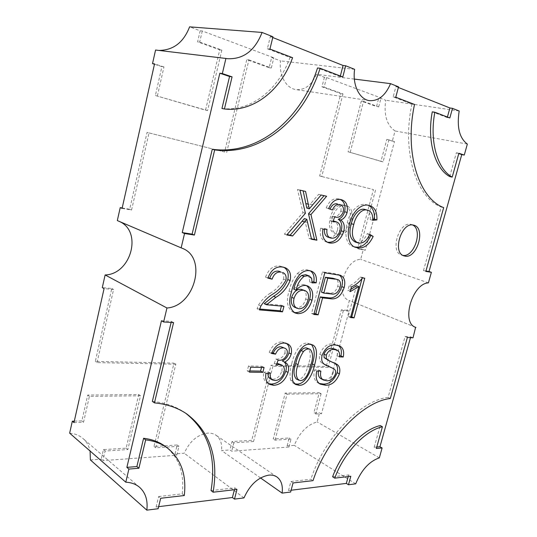 <?xml version="1.0" encoding="UTF-8"?>
<svg xmlns="http://www.w3.org/2000/svg" width="537" height="537" viewBox="0 0 537 537"><rect width="100%" height="100%" fill="white"/><g stroke="black" fill="none" stroke-linecap="round" stroke-linejoin="round"><path stroke-width="0.4" stroke-dasharray="2.69 2.01" d="M412.617 224.983L411.047 224.412C399.011 220.902 389.553 252.142 401.683 255.102L402.925 255.377M343.761 205.147C331.631 201.617 323.173 230.454 335.377 233.528L336.256 233.756C348.5 236.743 356.508 208.128 344.157 205.248L343.761 205.147M345.828 205.738C333.705 202.214 325.221 231.125 337.417 234.192L338.297 234.421C350.547 237.401 358.582 208.718 346.224 205.839L345.828 205.738M260.539 477.95L221.546 450.556L229.917 449.952L231.715 451.208L288.946 447.019L287.114 445.858L294.296 445.348C299.559 432.553 307.177 424.747 317.152 421.934L319.616 412.718L321.488 413.779L348.996 311.151L347.023 310.332L349.292 300.572C334.383 295.981 344.338 259.438 360.669 259.371L363.294 249.557L365.328 250.235L394.467 141.526L392.325 141.11L395.044 130.954C386.848 125.343 383.72 115.099 385.667 100.218L378.853 97.674L381.042 97.989L326.57 77.57L324.382 77.288L316.374 74.287C311.728 85.108 304.956 90.216 296.055 89.612C286.181 88.464 278.636 74.999 280.542 60.882L271.655 57.56L273.83 57.795L202.274 30.978L200.153 30.804L189.595 26.85M73.978 422.599L83.55 422.257L89.41 396.36L140.506 395.782L127.846 449.576L105.118 451.033L102.903 460.625L176.76 455.222L175.002 453.886L184.231 453.228C189.662 441.233 197.562 434.527 207.926 433.104C211.021 432.963 213.713 433.668 215.995 435.212C220.378 438.481 222.231 443.589 221.546 450.556M291.114 490.241L288.51 490.563L290.638 492.04M355.689 483.844L294.296 445.348M390.332 398.481L388.097 397.367L405.079 336.511L410.704 336.874L413.007 337.827M410.704 336.874L410.483 337.672M379.33 457.873L317.152 421.934M415.309 327.194L349.607 300.686M428.419 282.885L360.669 259.371M467.351 144.077L395.044 130.954M414.524 104.44L411.933 104.057L393.171 96.882L395.93 86.504L398.541 86.84M395.93 86.504L398.373 87.471M459.182 111.005L385.667 100.218M354.353 79.087L316.374 74.287M221.956 108.494C250.779 111.918 278.421 90.015 289.993 57.432L267.366 48.78L270.333 36.563L272.937 36.771M270.333 36.563L272.756 37.523M354.635 69.34L280.542 60.882M158.637 506.659L156.119 506.968L158.133 508.727M90.397 459.947L101.231 459.169L102.903 460.625M243.979 497.913L184.231 453.228M287.114 445.858L289.188 437.977L273.232 438.977L285.201 393.064L319.253 392.722L313.87 412.919L319.616 412.718M347.023 310.332L341.364 309.809L326.261 366.449L271.031 365.241L251.739 440.32L232.044 441.555L229.917 449.952M175.002 453.886L177.17 444.992L154.005 446.442L173.988 363.113L95.324 361.388L111.79 288.497L102.285 287.617M117.314 220.579L119.677 221.586M122.188 207.967L129.692 209.262L147.057 132.404L224.62 151.991L246.772 59.62L269.171 67.722L271.655 57.56M324.382 77.288L321.965 86.806L340.814 93.626L319.656 175.988L373.437 189.561L357.696 248.591L363.294 249.557M74.307 421.129L81.879 420.874L87.712 395.051L138.741 394.541L126.141 448.18L103.44 449.603L101.231 459.169M69.649 433.151C74.938 433.654 79.382 435.44 82.98 438.514C86.658 441.743 89.014 445.898 90.062 450.986M200.153 30.804L197.603 41.846L219.72 49.84L205.543 110.172L155.388 95.532L161.912 66.642L154.468 64.239M158.777 50.424L155.562 50.035M392.325 141.11L386.828 139.331L380.955 161.369L348.104 151.783L361.327 101.043L376.524 106.534L378.853 97.674M394.467 141.526L386.828 139.331M388.976 139.748L383.076 161.838L380.955 161.369M383.076 161.838L348.104 151.783M350.231 152.246L363.509 101.372L361.327 101.043M363.509 101.372L378.699 106.87L376.524 106.534M378.699 106.87L381.042 97.989M326.57 77.57L324.147 87.115L321.965 86.806M324.147 87.115L342.995 93.941L340.814 93.626M342.995 93.941L321.75 176.525L319.656 175.988M321.75 176.525L373.437 189.561M375.524 190.105L359.723 249.269L357.696 248.591M359.723 249.269L365.328 250.235M202.274 30.978L199.71 42.061L197.603 41.846M199.71 42.061L221.848 50.075L219.72 49.84M221.848 50.075L207.604 110.588L205.543 110.172M207.604 110.588L155.388 95.532M157.395 95.928L163.953 66.944L161.912 66.642M163.953 66.944L154.542 63.896M122.094 208.383L131.578 210.014L129.692 209.262M131.578 210.014L149.024 132.914L147.057 132.404M149.024 132.914L224.62 151.991M226.668 152.521L248.92 59.876L246.772 59.62M248.92 59.876L271.333 67.998L269.171 67.722M271.333 67.998L273.83 57.795M83.55 422.257L81.879 420.874M89.41 396.36L87.712 395.051M140.506 395.782L138.741 394.541M127.846 449.576L126.141 448.18M105.118 451.033L103.44 449.603M176.76 455.222L178.935 446.301L177.17 444.992M178.935 446.301L155.75 447.784L154.005 446.442M155.75 447.784L175.814 364.234L173.988 363.113M175.814 364.234L97.049 362.596L95.324 361.388M97.049 362.596L113.589 289.49L111.79 288.497M113.589 289.49L104.071 288.617M288.946 447.019L291.034 439.125L289.188 437.977M291.034 439.125L275.065 440.145L273.232 438.977M275.065 440.145L287.08 394.124L285.201 393.064M287.08 394.124L321.139 393.742L319.253 392.722M321.139 393.742L315.736 413.98L313.87 412.919M315.736 413.98L321.488 413.779M348.996 311.151L343.338 310.634L341.364 309.809M343.338 310.634L328.174 367.409L326.261 366.449M328.174 367.409L272.93 366.261L271.031 365.241M272.93 366.261L253.565 441.521L251.739 440.32M253.565 441.521L233.857 442.783L232.044 441.555M233.857 442.783L231.715 451.208M449.717 176.566L456.356 152.763L458.873 153.253M456.356 152.763L458.779 153.582M425.955 271.017L423.465 270.628L425.841 271.42M423.465 270.628L441.219 206.993L443.676 207.624M411.933 104.057C401.522 152.461 416.544 197.804 441.219 206.993M393.171 96.882L395.769 97.251M447.408 117.039L447.261 117.569L449.825 117.965M447.261 117.569L432.265 111.83M161.456 320.737L171.37 321.381L173.572 322.596M171.37 321.381L171.115 322.442M185.809 413.309L184.748 412.57C175.673 406.348 164.872 402.622 152.354 401.401M211.041 490.583L234.877 487.878L236.978 489.442M234.877 487.878L234.4 489.744M156.119 506.968L158.65 496.544L160.677 498.269M158.65 496.544L182.231 493.859L184.292 495.537M182.231 493.859C184.553 473.386 179.076 457.692 165.792 446.784M267.366 48.78L269.95 49.042M340.351 76.019L340.196 76.63L342.807 76.959M340.196 76.63L317.521 67.957M289.993 57.432L292.591 57.714M332.604 476.769L348.667 474.943L350.815 476.279M348.667 474.943L348.218 476.581M288.51 490.563L290.92 481.508L293.054 482.958M290.92 481.508L310.889 479.239L313.031 480.649M388.097 397.367C360.736 400.441 324.502 437.299 310.889 479.239M405.079 336.511L407.382 337.471M376.766 447.012L374.188 447.22L376.363 448.462M374.188 447.22L380.23 425.566M261.532 367.415L261.834 366.241L248.503 365.966L250.739 367.207M261.834 366.241L264.083 367.462M248.503 365.966L247.248 370.906L249.792 370.939M247.248 370.906L249.483 372.161M372.698 220.318L370.248 219.599L372.725 219.351M370.248 219.599C370.617 214.189 369.047 210.86 365.549 209.631M355.226 242.012L358.642 243.06M356.219 242.268C360.83 242.758 364.509 239.858 367.248 233.582L369.684 234.347M369.436 234.884L367.248 233.582M354.527 246.899L353.299 246.557C345.969 244.979 344.264 232.998 347.258 222.902L349.694 223.647M347.258 222.902C349.641 211.383 359.052 202.254 366.536 204.758L369 205.443M366.536 204.758L368.221 205.295M332.235 216.143L334.679 216.894L332.235 216.143L330.517 221.002L332.953 221.761M332.571 216.257L335.289 217.076M332.846 216.33C336.33 217.237 339.001 215.498 340.854 211.108L343.304 211.833M340.854 211.108C341.492 207.222 340.458 204.845 337.753 203.973M330.033 209.101L332.423 209.987M328.651 208.591L326.201 207.859L329.966 209.262M326.201 207.859C329.255 200.952 333.37 197.958 338.532 198.878L341.002 199.569M338.532 198.878L340.109 199.408M327.241 242.174L325.959 241.845C321.334 239.911 319.502 235.401 320.482 228.312L322.905 229.098M326.979 229.292L324.549 228.507L320.482 228.312M324.549 228.507L324.502 229.171M327.926 237.112L331.215 238.133M328.798 237.327C332.752 237.81 335.645 235.394 337.478 230.078L339.908 230.856M337.478 230.078C338.377 225.372 337.243 222.392 334.074 221.143M333.242 220.942L330.517 221.002M260.875 306.03L258.565 304.969L257.089 308.815L259.398 309.889M258.565 304.969C261.741 299.961 265.58 296.082 270.077 293.323L272.407 294.343M270.077 293.323C275.783 290.067 280.287 285.335 283.576 279.133L285.932 280.099M283.576 279.133C284.221 275.293 283.187 272.783 280.468 271.615M267.876 278.092L265.533 277.112L267.99 277.75M265.533 277.112C268.755 268.862 273.628 265.197 280.139 266.11L282.502 267.043M280.139 266.11L283.919 267.312M281.408 306.097L281.616 305.285L264.197 303.687M281.616 305.285L283.945 306.325M257.089 308.815L259.619 309.03M326.785 359.629L333.94 362.73M319.213 383.458L318.058 382.975C314.266 380.706 313.084 376.343 314.514 369.879L316.783 371.04M320.878 371.107L318.609 369.946L314.514 369.879M318.609 369.946L318.434 371.067M321.287 378.874L324.449 379.585L326.704 380.753M324.449 379.585C328.174 379.82 331.081 377.592 333.168 372.886L335.437 374.027M333.168 372.886C333.712 370.201 333.121 368.436 331.389 367.603L333.665 368.731M331.389 367.603L330.483 367.113M325.321 364.965L321.878 363.012L324.153 364.146M321.878 363.012C319.602 361.26 318.897 358.36 319.763 354.313L322.052 355.434M319.763 354.313C322.918 346.821 327.375 343.358 333.128 343.922L335.43 344.996M333.128 343.922L338.297 345.466M339.33 356.87L337.041 355.769L339.478 355.856M337.041 355.769C337.672 352.413 336.968 350.191 334.94 349.104M294.518 383.754L293.283 383.243L290.645 380.156L292.887 381.377M290.645 380.156C289.571 375.101 289.96 369.537 291.813 363.448L294.081 364.63M291.813 363.448C293.625 354.588 299.659 342.176 307.567 343.177L309.862 344.284M307.567 343.177L311.5 344.519M296.276 379.008L298.055 379.431C304.049 379.236 307.057 369.892 308.513 363.844C311.051 357.085 310.842 351.883 307.902 348.251M308.513 363.844L310.789 364.999M298.055 379.431L300.311 380.632M278.112 360.193L275.85 359.005L274.152 363.811L276.407 365.012M275.85 359.005L278.763 360.273M276.501 359.085C280.227 359.367 283.012 357.313 284.858 352.93L287.134 354.091M284.858 352.93C285.442 350.084 284.785 348.171 282.898 347.204M271.494 353.453L269.225 352.279L271.809 352.715M269.225 352.279C272.293 345.351 276.575 341.901 282.079 341.921L284.362 343.056M282.079 341.921L286.416 343.391M282.314 360.958L284.026 361.851M268.466 383.606L267.285 383.076C264.083 381.042 262.888 377.424 263.694 372.235L265.936 373.47M270.265 372.987L268.023 371.752L263.694 372.235M268.023 371.752L267.963 373.242M270.212 378.713L272.756 379.276L274.998 380.525M272.756 379.276C276.971 379.088 279.978 376.377 281.777 371.134L284.026 372.342M281.777 371.134C282.556 367.623 281.831 365.2 279.602 363.878M277.011 363.314L274.152 363.811M311.447 238.851L309.137 238.448L304.412 218.559M303.15 190.87L297.485 189.44L302.975 212.531L284.368 234.119L287.08 234.595M284.368 234.119L286.765 234.958M302.975 212.531L305.412 213.29M297.485 189.44L299.948 190.132M303.116 190.736L305.573 191.427M306.808 208.094L310.258 204.087L312.709 204.819M324.066 195.676L318.683 194.313L310.258 204.087M318.683 194.313L321.153 195.012M324.153 195.575L326.624 196.267M309.137 238.448L311.547 239.274M362.039 278.575L362.368 277.354L360.112 277.045C356.863 281.307 353.185 284.281 349.077 285.973L351.446 286.886M360.112 277.045L362.495 277.924M362.368 277.354L364.744 278.233M356.501 285.684L348.218 316.568L350.755 316.783M348.218 316.568L350.554 317.562M350.768 289.436L347.815 290.718L350.178 291.645M349.077 285.973L347.815 290.718M340.143 275.212L333.692 273.434L322.435 271.897L311.561 313.447L314.098 313.668M311.561 313.447L313.89 314.474M322.435 271.897L324.811 272.796M337.76 274.32L339.928 275.139M338.048 274.427L338.968 274.857M321.482 292.155L329 292.994C332.953 293.826 335.867 291.598 337.726 286.315C338.605 282.965 338.115 280.549 336.256 279.065L335.86 278.884M336.256 279.065L338.632 279.972M337.726 286.315L340.089 287.241M329 292.994L331.356 293.947M312.098 282.892L309.735 281.945L312.145 281.912M309.735 281.945L309.299 277.414L311.661 278.347M309.299 277.414L306.835 274.984M293.786 289.208C296.813 285.751 300.029 284.194 303.445 284.543L305.801 285.503M303.445 284.543L306.526 285.624M293.88 312.346L292.672 311.916C287.161 307.842 285.966 300.888 289.094 291.067L291.437 292.061M289.094 291.067C290.497 284.382 293.262 278.542 297.404 273.534L299.774 274.467M297.404 273.534C300.599 270.507 303.861 269.265 307.198 269.809L309.574 270.729M307.198 269.809L310.332 270.856M294.712 307.312L296.545 307.761C300.942 307.708 303.996 304.801 305.694 299.042C306.849 294.424 305.936 291.336 302.969 289.779M296.545 307.761L298.874 308.788M305.694 299.042L308.037 300.035M305.15 221.68L307.573 222.466M333.692 273.434L336.075 274.333M401.683 255.102L404.086 255.887M337.417 234.192L335.377 233.528M276.938 476.984L215.995 435.212M415.611 327.322L349.292 300.572M369.436 100.634L296.055 89.612M227.581 58.714L157.166 50.277M182.399 248.342L118.509 221.049M139.62 487.334L82.98 438.514M184.748 412.57L186.889 414.027M346.224 205.839L344.157 205.248M411.436 224.506L413.879 225.204M355.716 247.369L353.299 246.557M369.543 205.584L367.08 204.899M341.23 199.636L338.766 198.945M328.375 242.664L325.959 241.845M285.154 267.708L282.784 266.782M335.383 363.395L333.108 362.28M320.307 384.156L318.058 382.975M326.368 365.529L324.093 364.395M339.518 345.929L337.223 344.855M312.729 344.962L310.44 343.861M295.531 384.465L293.283 383.243M287.637 343.875L285.355 342.74M285.449 362.509L283.18 361.327M269.514 384.338L267.285 383.076M307.728 285.973L305.365 285.019M294.994 312.957L292.672 311.916M311.541 271.205L309.164 270.292"/><path stroke-width="0.81" d="M413.483 225.11C401.461 221.6 391.956 252.927 404.086 255.887L404.958 256.102C417.108 258.968 426.123 228.01 413.879 225.204L413.483 225.11M458.779 153.582L461.76 154.582L429.016 271.5L431.386 272.293L428.419 282.885C412.141 283.455 400.904 322.952 415.611 327.322L413.007 337.827L407.382 337.471L390.332 398.481C362.972 401.595 326.697 438.595 313.031 480.649L293.054 482.958L290.638 492.04L282.12 493.114L260.539 477.95M282.12 493.114C283.033 485.636 281.301 480.259 276.938 476.984C274.662 475.446 271.944 474.829 268.782 475.131C258.163 477.171 249.893 484.763 243.979 497.913L234.501 499.108L236.978 489.442L213.129 492.201C218.781 457.806 210.034 431.748 186.889 414.027C177.807 407.805 167 404.086 154.461 402.878L173.572 322.596L163.644 321.965L166.947 307.99C194.662 306.358 207.544 257.747 182.399 248.342L181.157 247.859L184.547 233.514L194.407 235.065L214.679 149.91C260.875 156.079 303.734 119.892 320.126 68.266L342.807 76.959L345.674 65.769L354.635 69.34C352.218 84.853 359.454 99.506 369.436 100.634C378.444 101.178 385.485 95.519 390.553 83.651L398.541 86.84L395.769 97.251L414.524 104.44C404.052 152.985 419.014 198.435 443.676 207.624L425.841 271.42L431.386 272.293M309.198 275.911L311.661 278.347L312.098 282.892L316.165 282.831C317.038 276.864 315.494 272.991 311.541 271.205L309.574 270.729C306.238 270.178 302.969 271.427 299.774 274.467C295.625 279.495 292.846 285.355 291.437 292.061C288.295 301.915 289.483 308.882 294.994 312.957L297.921 313.682C304.6 313.474 309.299 309.003 312.017 300.264C313.668 293.215 312.239 288.45 307.728 285.973L305.801 285.503C302.385 285.154 299.163 286.718 296.135 290.195C297.297 284.335 299.915 279.743 303.996 276.414L308.057 275.629L309.198 275.911L305.687 274.696L308.057 275.629M318.126 314.83L322.583 297.894L330.127 298.686C336.484 299.841 341.163 296.129 344.17 287.563C345.66 281.26 344.418 277.179 340.424 275.327L324.811 272.796L313.89 314.474L318.126 314.83L315.796 313.809L320.227 296.921L322.583 297.894M285.181 348.345L280.979 346.761L285.181 348.345C287.067 349.318 287.718 351.238 287.134 354.091C285.281 358.488 282.489 360.549 278.763 360.273L278.112 360.193L276.407 365.012L279.482 364.509L281.865 365.066L277.22 363.314L279.482 364.509M283.261 347.909C279.918 347.862 277.347 349.943 275.535 354.145L271.494 353.453C274.568 346.506 278.857 343.042 284.362 343.056L287.637 343.875C290.987 345.6 292.175 348.996 291.208 354.058C289.993 357.978 287.785 360.669 284.583 362.139L285.449 362.509C288.403 364.328 289.268 367.637 288.04 372.443C285.093 380.646 280.28 384.928 273.622 385.304L269.514 384.338C266.318 382.297 265.124 378.679 265.936 373.47L270.265 372.987C269.843 376.249 270.574 378.572 272.454 379.954L274.998 380.525C279.213 380.324 282.22 377.598 284.026 372.342C284.811 368.818 284.093 366.395 281.865 365.066M326.221 355.212L326.415 358.75L329.06 360.75L337.001 364.354C339.626 366.153 340.431 369.308 339.418 373.819C336.269 381.518 331.685 385.331 325.67 385.251L320.307 384.156C316.521 381.894 315.347 377.518 316.783 371.04L320.878 371.107C319.971 375.605 320.858 378.585 323.549 380.048L326.704 380.753C330.43 380.988 333.343 378.746 335.437 374.027C335.981 371.336 335.39 369.57 333.665 368.731L324.153 364.146C321.878 362.394 321.18 359.488 322.052 355.434C325.214 347.916 329.678 344.439 335.43 344.996L339.518 345.929C343.123 347.614 344.358 351.305 343.237 357.004L339.33 356.87C339.961 353.5 339.263 351.279 337.229 350.191L334.37 349.56C330.973 348.983 328.261 350.862 326.221 355.212L323.939 354.098L324.133 357.629L326.415 358.75M282.824 272.561C285.543 273.736 286.577 276.246 285.932 280.099C282.63 286.322 278.119 291.067 272.407 294.343C267.903 297.109 264.056 301.009 260.875 306.03L259.398 309.889L282.529 311.836L283.945 306.325L266.506 304.741L275.877 297.317C282.301 293.591 287.053 287.993 290.134 280.515C291.376 273.971 289.718 269.702 285.154 267.708L282.502 267.043C275.991 266.13 271.111 269.816 267.876 278.092L272.084 279.186C273.937 273.924 276.951 271.574 281.113 272.125L278.757 271.178L281.113 272.125M264.083 367.462L250.739 367.207L249.483 372.161L262.835 372.342L264.083 367.462M368.006 210.329L365.079 209.504L368.006 210.329C371.51 211.565 373.067 214.894 372.698 220.318L376.88 219.902C377.249 212.028 374.799 207.255 369.543 205.584L369 205.443C361.522 202.939 352.097 212.102 349.694 223.647C346.694 233.776 348.385 245.792 355.716 247.369L357.756 247.872C364.052 248.624 369.188 244.805 373.175 236.428L369.684 234.347C366.932 240.636 363.254 243.543 358.642 243.06L355.226 242.012C349.916 238.985 348.62 232.877 351.326 223.694L353.769 224.446C351.05 233.655 352.339 239.77 357.649 242.805M367.543 210.202C361.797 208.128 355.481 216.203 353.769 224.446M334.679 216.888L335.014 217.002L334.679 216.894L332.953 221.761L336.511 221.895L333.41 220.969L335.847 221.727M335.014 217.002L335.289 217.076C338.78 217.982 341.445 216.236 343.304 211.833C343.948 207.933 342.921 205.55 340.216 204.678L339.834 204.584C336.706 203.986 334.236 205.785 332.423 209.987L328.651 208.591C331.718 201.657 335.833 198.65 341.002 199.569L341.23 199.636C346.224 201.093 348.191 205.369 347.13 212.471C345.888 216.458 343.74 218.982 340.7 220.029C344.042 222.224 345.029 226.084 343.667 231.622C340.68 239.911 336.055 243.717 329.799 243.019L328.375 242.664C323.744 240.73 321.925 236.213 322.905 229.098L326.979 229.292C326.395 233.803 327.516 236.676 330.349 237.918L331.215 238.133C335.175 238.609 338.075 236.186 339.908 230.856C340.814 226.137 339.679 223.15 336.511 221.895M299.089 385.277L295.531 384.465L292.887 381.377C291.826 376.309 292.222 370.731 294.081 364.63C295.907 355.736 301.955 343.291 309.862 344.284L312.729 344.962C318.226 347.707 316.575 357.749 314.575 365.106C312.729 373.745 306.989 385.821 299.089 385.277L296.847 384.056L294.518 383.754M307.573 222.466L311.547 239.274L316.911 240.207L310.943 214.552L326.624 196.267L321.153 195.012L309.252 208.833L305.573 191.427L299.948 190.132L305.412 213.29L286.765 234.958L292.578 235.971L306.842 219.331L307.573 222.466M351.446 286.886L350.178 291.645L358.87 286.59L350.554 317.562L354.078 317.857L364.744 278.233L362.495 277.924C359.24 282.193 355.554 285.181 351.446 286.886M348.218 476.581L346.338 483.401L348.473 484.757L355.689 483.844C361.388 469.996 369.268 461.343 379.33 457.873L382.109 447.979L376.363 448.462L382.431 426.747C365.046 430.647 343.935 452.859 334.752 478.138L350.815 476.279L348.473 484.757M346.338 483.401L291.114 490.241M410.483 337.672L379.934 446.757L382.109 447.979M415.92 327.442L415.309 327.194M461.76 154.582L464.27 155.065L467.351 144.077C459.417 138.157 456.692 127.135 459.182 111.005L452.49 108.34L449.825 117.965L434.842 112.226C429.305 141.486 437.454 169.189 452.201 177.116L458.873 153.253L464.27 155.065M398.373 87.471L449.912 107.964L452.49 108.34M390.553 83.651L354.353 79.087M272.756 37.523L343.049 65.474L345.674 65.769M214.679 149.91L212.263 149.286L192.098 234.145L182.244 232.588L219.834 73.22L222.338 73.576L225.909 58.459L227.581 58.714C243.449 59.385 254.947 50.632 262.083 32.448L189.595 26.85C183.547 42.483 173.27 50.344 158.777 50.424M262.083 32.448L272.937 36.771L269.95 49.042L292.591 57.714C280.972 90.411 253.283 112.401 224.426 108.977L232.071 76.851L222.338 73.576M182.244 232.588L184.547 233.514M225.909 58.459L155.562 50.035L152.521 63.608L154.542 63.896L122.094 208.383L120.221 207.631L117.314 220.579L181.157 247.859M90.062 450.986L90.397 459.947L146.829 510.15L158.133 508.727L160.677 498.269L184.292 495.537C186.634 475.003 181.164 459.283 167.873 448.368L165.792 446.784C159.637 442.112 152.24 439.286 143.587 438.293L136.875 466.552L126.873 467.371L128.887 469.076L125.786 482.199L69.649 433.151L72.327 421.203L74.307 421.129M126.873 467.371L161.456 320.737L163.644 321.965M166.947 307.99L105.124 274.957L102.285 287.617L104.071 288.617L73.978 422.599L72.327 421.203M234.4 489.744L232.407 497.517L234.501 499.108M232.407 497.517L158.637 506.659M167.873 448.368C161.718 443.696 154.314 440.87 145.655 439.89L138.902 468.237L128.887 469.076M146.829 510.15C147.964 500.37 145.561 492.765 139.62 487.334C135.928 484.186 131.317 482.474 125.786 482.199M119.677 221.586C142.714 231.843 130.921 274.313 105.124 274.957M120.221 207.631L122.188 207.967M154.468 64.239L152.521 63.608M429.016 271.5L425.955 271.017M449.912 107.964L447.408 117.039M452.201 177.116L449.717 176.566C434.95 168.645 426.761 141.009 432.265 111.83L434.842 112.226M136.875 466.552L138.902 468.237M171.115 322.442L152.354 401.401L154.461 402.878M185.809 413.309C208.161 431.117 216.572 456.873 211.041 490.583L213.129 492.201M143.587 438.293L145.655 439.89M343.049 65.474L340.351 76.019M212.263 149.286C258.404 155.462 301.197 119.415 317.521 67.957L320.126 68.266M192.098 234.145L194.407 235.065M219.834 73.22L229.561 76.489L232.071 76.851M229.561 76.489L221.956 108.494L224.426 108.977M379.934 446.757L376.766 447.012M334.752 478.138L332.604 476.769C341.76 451.563 362.851 429.432 380.23 425.566L382.431 426.747M402.925 255.377C414.289 257.458 423.203 229.682 412.617 224.983M249.792 370.939L260.593 371.107L261.532 367.415M260.593 371.107L262.835 372.342M372.725 219.351L374.43 219.183L376.88 219.902M365.079 209.504C359.334 207.43 353.031 215.478 351.326 223.694M373.175 236.428L369.436 234.884M370.745 235.662C366.771 244.02 361.636 247.819 355.346 247.06L357.756 247.872M355.346 247.06L354.527 246.899M368.221 205.295C372.759 207.41 374.826 212.041 374.43 219.183M340.216 204.678L339.834 204.584M337.377 203.872C334.296 203.275 331.853 205.013 330.033 209.101M340.109 199.408C344.224 201.402 345.747 205.51 344.673 211.746L347.13 212.471M344.673 211.746C343.438 215.726 341.297 218.237 338.25 219.284L340.7 220.029M338.25 219.284C341.599 221.472 342.593 225.325 341.237 230.843L343.667 231.622M341.237 230.843C338.263 239.113 333.645 242.899 327.382 242.2L329.799 243.019M324.502 229.171C324.093 233.36 325.234 236.012 327.926 237.112L330.349 237.918M278.757 271.178C274.588 270.621 271.588 272.964 269.742 278.206L272.084 279.186M267.99 277.75L269.742 278.206M283.919 267.312C287.691 269.661 288.98 273.742 287.778 279.555L290.134 280.515M287.778 279.555C284.711 287.006 279.965 292.584 273.548 296.29L275.877 297.317M273.548 296.29L264.197 303.687L266.506 304.741M259.619 309.03L280.213 310.782L281.408 306.097M280.213 310.782L282.529 311.836M324.133 357.629L329.06 360.75M333.94 362.73L337.001 364.354M334.726 363.24C337.35 365.032 338.156 368.181 337.149 372.685L339.418 373.819M337.149 372.685C334.007 380.364 329.436 384.156 323.422 384.069L325.67 385.251M323.422 384.069L319.213 383.458M318.434 371.067C317.884 375.021 318.83 377.625 321.287 378.874L323.549 380.048M332.759 368.241L325.321 364.965M338.297 345.466C341.123 347.473 342.009 350.956 340.948 355.91L343.237 357.004M339.478 355.856L340.948 355.91M337.229 350.191L334.94 349.104L332.074 348.473L334.37 349.56M332.074 348.473C328.678 347.889 325.966 349.768 323.939 354.098M311.5 344.519C314.803 349.399 315.071 355.883 312.306 363.952L314.575 365.106M312.306 363.952C310.467 372.577 304.741 384.613 296.847 384.056M310.191 349.365L306.298 347.862C304.506 347.795 302.787 348.661 301.143 350.466C298.538 354.507 296.739 358.864 295.759 363.529C293.269 370.262 293.444 375.417 296.276 379.008L300.311 380.632C306.305 380.438 309.319 371.067 310.789 364.999C313.333 358.219 313.131 353.004 310.191 349.365L308.587 348.983C306.795 348.916 305.076 349.782 303.425 351.594C300.814 355.648 299.015 360.018 298.028 364.704C295.531 371.45 295.699 376.618 298.532 380.216M301.143 350.466L303.425 351.594M295.759 363.529L298.028 364.704M306.298 347.862L308.587 348.983M280.979 346.761C277.642 346.707 275.072 348.781 273.266 352.97L275.535 354.145M271.809 352.715L273.266 352.97M286.416 343.391C289.007 345.372 289.846 348.54 288.933 352.91L291.208 354.058M288.933 352.91C287.725 356.81 285.516 359.495 282.314 360.958L284.583 362.139M284.026 361.851C286.315 363.911 286.899 367.039 285.785 371.235L288.04 372.443M285.785 371.235C282.845 379.417 278.045 383.687 271.386 384.042L273.622 385.304M271.386 384.042L268.466 383.606M267.963 373.242C267.856 375.84 268.607 377.659 270.212 378.713L272.454 379.954M287.08 234.595L290.175 235.132L304.412 218.559L306.842 219.331M302.143 221.204L304.573 221.989M290.175 235.132L292.578 235.971M309.252 208.833L306.808 208.094L303.15 190.87M311.447 238.851L314.494 239.381L308.507 213.793L324.066 195.676M308.507 213.793L310.943 214.552M314.494 239.381L316.911 240.207M350.755 316.783L351.742 316.87L362.039 278.575M351.742 316.87L354.078 317.857M350.768 289.436L356.501 285.684L358.87 286.59M314.098 313.668L315.796 313.809M339.928 275.139L340.424 275.327M338.968 274.857C342.264 277.079 343.21 281.005 341.8 286.644L344.17 287.563M341.8 286.644C338.807 295.182 334.135 298.874 327.778 297.72L330.127 298.686M320.227 296.921L327.778 297.72M338.229 279.79L338.632 279.972C340.485 281.462 340.975 283.878 340.089 287.241C338.223 292.537 335.316 294.773 331.356 293.947L323.838 293.115L321.482 292.155L325.388 277.273L332.812 278.24L338.229 279.79L332.812 278.24M323.838 293.115L327.758 278.186L335.189 279.153M325.388 277.273L327.758 278.186M312.145 281.912L313.803 281.891L316.165 282.831M305.687 274.696L301.626 275.474L303.996 276.414M301.626 275.474C297.552 278.79 294.941 283.368 293.786 289.208L296.135 290.195M306.526 285.624C310.158 288.497 311.205 293.048 309.674 299.277L312.017 300.264M309.674 299.277C306.969 307.99 302.277 312.44 295.598 312.641L297.921 313.682M295.598 312.641L293.88 312.346M310.332 270.856C313.467 273.024 314.622 276.703 313.803 281.891M305.325 290.745L301.143 289.315C296.807 289.081 293.658 291.752 291.698 297.33C290.645 302.237 291.651 305.566 294.712 307.312L298.874 308.788C303.277 308.728 306.332 305.815 308.037 300.035C309.191 295.404 308.285 292.309 305.325 290.745L303.492 290.289C299.156 290.054 296.001 292.739 294.034 298.337C292.98 303.257 293.981 306.593 297.042 308.339M291.698 297.33L294.034 298.337M301.143 289.315L303.492 290.289M306.117 203.59L308.567 204.322"/></g></svg>
